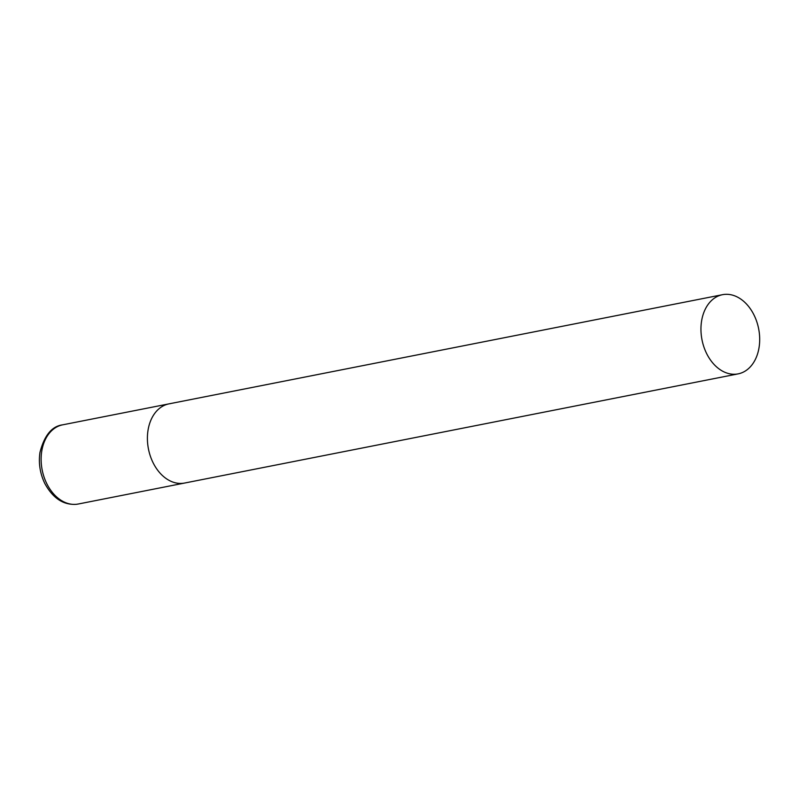 <?xml version="1.0" encoding="UTF-8"?>
<svg xmlns="http://www.w3.org/2000/svg" width="799" height="799" viewBox="0 0 799 799"><rect width="100%" height="100%" fill="white"/><g stroke="black" fill="none" stroke-linecap="round" stroke-linejoin="round"><path stroke-width="1.2" d="M738.126 373.872A40.359 28.854 78.8 0 0 759.05 331.076A40.359 28.854 78.8 0 0 722.516 294.691A40.359 28.854 78.8 0 0 701.592 337.478A40.359 28.854 78.8 0 0 738.126 373.872L78.302 504.009A40.359 28.854 -101.2 0 1 76.594 504.269A40.359 28.854 -101.2 0 1 41.957 468.813A40.359 28.854 -101.2 0 1 62.682 424.828L168.969 403.865A40.359 28.854 78.8 0 0 148.045 446.661A40.359 28.854 78.8 0 0 184.579 483.045A40.359 28.854 -101.2 0 1 182.871 483.315A40.359 28.854 -101.2 0 1 148.244 447.849A40.359 28.854 -101.2 0 1 168.969 403.865A40.359 28.854 -101.2 0 1 170.676 403.595M78.302 504.009L76.334 504.309C63.341 505.188 52.814 498.186 44.734 483.325C40.02 473.417 38.422 463.14 39.95 452.484C44.325 435.415 51.895 426.197 62.682 424.828M168.969 403.865L722.516 294.691"/></g></svg>
